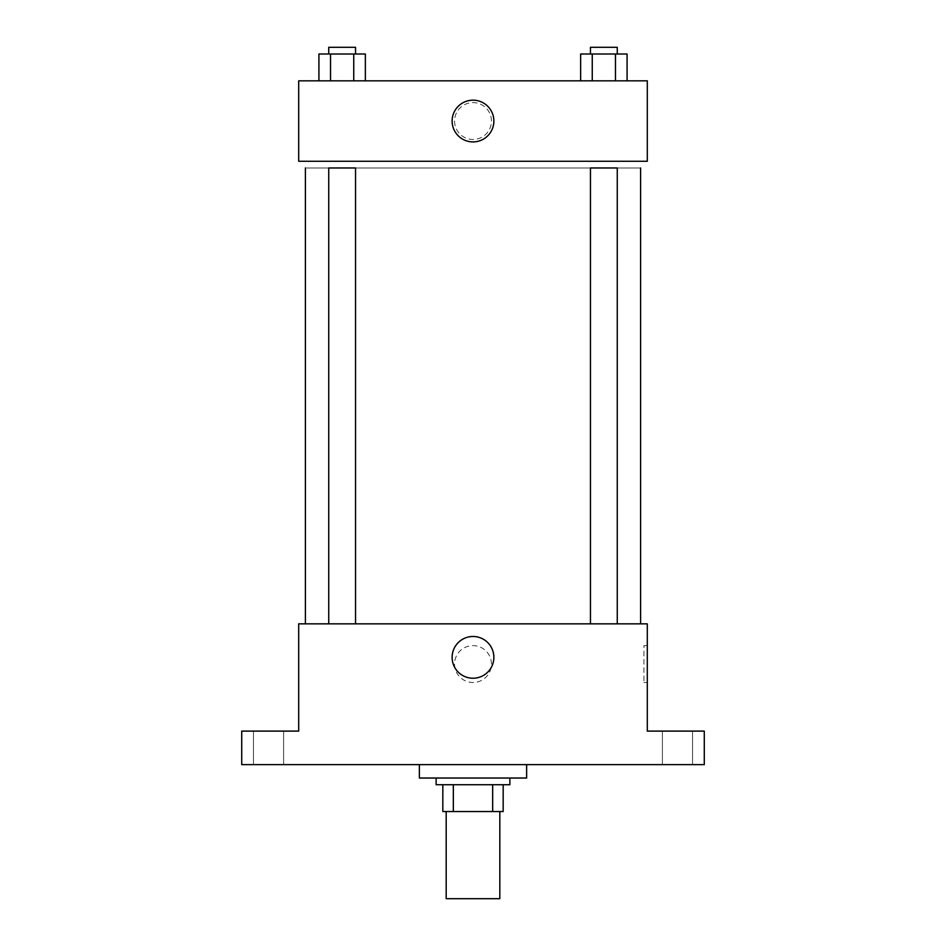 <?xml version="1.0" encoding="UTF-8"?>
<svg xmlns="http://www.w3.org/2000/svg" width="946" height="946" viewBox="0 0 946 946"><rect width="100%" height="100%" fill="white"/><g stroke="black" fill="none" stroke-linecap="round" stroke-linejoin="round"><path stroke-width="0.71" stroke-dasharray="4.73 3.55" d="M499.819 898.7L446.181 898.7M499.819 811.55L446.181 811.55L499.819 811.55M453.335 811.55L442.834 811.55L442.834 784.731L453.335 784.731L453.335 811.55L503.166 811.55M492.665 784.731L453.335 784.731L492.665 784.731L492.665 811.55M453.335 784.731L442.834 784.731M436.13 784.731L509.87 784.731M473 778.026L436.13 778.026L473 778.026M526.626 778.026L419.374 778.026M526.626 764.616L419.374 764.616L526.626 764.616M268.534 764.616L253.445 764.616L268.534 764.616M677.466 764.616L692.555 764.616L677.466 764.616M241.715 764.616L704.285 764.616L704.285 731.104L647.301 731.104L647.301 623.84L298.7 623.84L298.7 731.104L241.715 731.104L241.715 764.616M491.435 664.057A18.435 18.435 0 0 0 463.777 648.093A18.435 18.435 0 0 0 463.777 680.032A18.435 18.435 0 0 0 491.435 664.057A18.435 18.435 0 0 0 463.777 648.093A18.435 18.435 0 0 0 463.777 680.032A18.435 18.435 0 0 0 491.435 664.057M677.466 731.104L692.555 731.104L677.466 731.104M268.534 731.104L253.445 731.104L268.534 731.104M640.596 623.84L305.404 623.84L640.596 623.84M355.542 623.84L328.735 623.84L355.542 623.84L328.735 623.84L355.542 623.84L355.542 167.974L328.735 167.974L355.542 167.974L328.735 167.974L328.735 623.84M617.265 623.84L590.458 623.84L617.265 623.84L590.458 623.84L617.265 623.84L617.265 167.974L590.458 167.974L617.265 167.974L590.458 167.974L590.458 623.84M298.7 682.504L298.7 645.621L298.7 682.504M647.301 645.621L647.301 682.504L647.301 645.621L643.919 645.621L643.919 682.504L643.919 645.621M493.871 657.364A20.871 20.871 0 0 1 462.559 675.432A20.871 20.871 0 0 1 462.559 639.283A20.871 20.871 0 0 1 493.871 657.364M640.596 167.974L305.404 167.974L640.596 167.974M298.7 161.269L647.301 161.269L647.301 80.824L298.7 80.824L298.7 161.269M491.435 121.041A18.435 18.435 0 0 0 463.777 105.077A18.435 18.435 0 0 0 463.777 137.004A18.435 18.435 0 0 0 491.435 121.041A18.435 18.435 0 0 0 463.777 105.077A18.435 18.435 0 0 0 463.777 137.004A18.435 18.435 0 0 0 491.435 121.041M318.92 80.824L318.92 54.005L330.532 54.005L330.532 80.824L318.92 80.824L365.357 80.824L318.92 80.824L365.357 80.824L318.92 80.824L365.357 80.824L318.92 80.824L330.532 80.824L330.532 54.005L365.357 54.005L353.745 54.005L353.745 80.824L353.745 54.005L318.92 54.005L365.357 54.005L365.357 80.824M580.643 80.824L580.643 54.005L592.255 54.005L592.255 80.824L580.643 80.824L627.08 80.824L580.643 80.824L627.08 80.824L580.643 80.824L627.08 80.824L580.643 80.824L592.255 80.824L592.255 54.005L627.08 54.005L615.468 54.005L615.468 80.824L615.468 54.005L580.643 54.005L627.08 54.005L627.08 80.824M298.7 139.476L298.7 102.606L298.7 139.476M647.301 102.606L647.301 139.476L647.301 102.606M493.871 121.041A20.871 20.871 0 0 1 462.559 139.121A20.871 20.871 0 0 1 462.559 102.972A20.871 20.871 0 0 1 493.871 121.041M617.265 54.005L590.458 54.005L617.265 54.005L590.458 54.005L617.265 54.005L617.265 47.3L590.458 47.3L617.265 47.3L590.458 47.3L590.458 54.005M355.542 54.005L328.735 54.005L355.542 54.005L328.735 54.005L355.542 54.005L355.542 47.3L328.735 47.3L355.542 47.3L328.735 47.3L328.735 54.005M615.468 54.005L615.468 80.824M592.255 54.005L592.255 80.824M353.745 54.005L353.745 80.824M330.532 54.005L330.532 80.824M283.611 764.616L283.611 731.104L283.611 764.616M253.445 764.616L253.445 731.104L253.445 764.616M692.555 764.616L692.555 731.104L692.555 764.616M662.389 764.616L662.389 731.104L662.389 764.616M643.919 682.504L647.301 682.504"/><path stroke-width="1.42" d="M446.181 811.55L446.181 898.7L499.819 898.7L499.819 811.55M492.665 784.731L492.665 811.55L442.834 811.55L442.834 784.731M492.665 811.55L503.166 811.55L503.166 784.731L503.166 811.55M509.87 778.026L509.87 784.731L436.13 784.731L436.13 778.026M453.335 784.731L453.335 811.55M419.374 764.616L419.374 778.026L526.626 778.026L526.626 764.616M704.285 764.616L241.715 764.616L241.715 731.104L298.7 731.104L298.7 623.84L647.301 623.84L647.301 731.104L704.285 731.104L704.285 764.616M493.871 657.364A20.871 20.871 0 0 1 462.559 675.432A20.871 20.871 0 0 1 462.559 639.283A20.871 20.871 0 0 1 493.871 657.364M640.596 167.974L640.596 623.84M590.458 623.84L590.458 167.974L617.265 167.974L617.265 623.84M328.735 623.84L328.735 167.974L355.542 167.974L355.542 623.84M647.301 161.269L298.7 161.269L298.7 80.824L647.301 80.824L647.301 161.269M493.871 121.041A20.871 20.871 0 0 1 462.559 139.121A20.871 20.871 0 0 1 462.559 102.972A20.871 20.871 0 0 1 493.871 121.041M627.08 80.824L627.08 54.005L580.643 54.005L580.643 80.824M615.468 54.005L615.468 80.824M592.255 54.005L592.255 80.824M590.458 54.005L590.458 47.3L617.265 47.3L617.265 54.005M365.357 80.824L365.357 54.005L318.92 54.005L318.92 80.824M353.745 54.005L353.745 80.824M330.532 54.005L330.532 80.824M328.735 54.005L328.735 47.3L355.542 47.3L355.542 54.005M305.404 167.974L305.404 623.84"/></g></svg>
